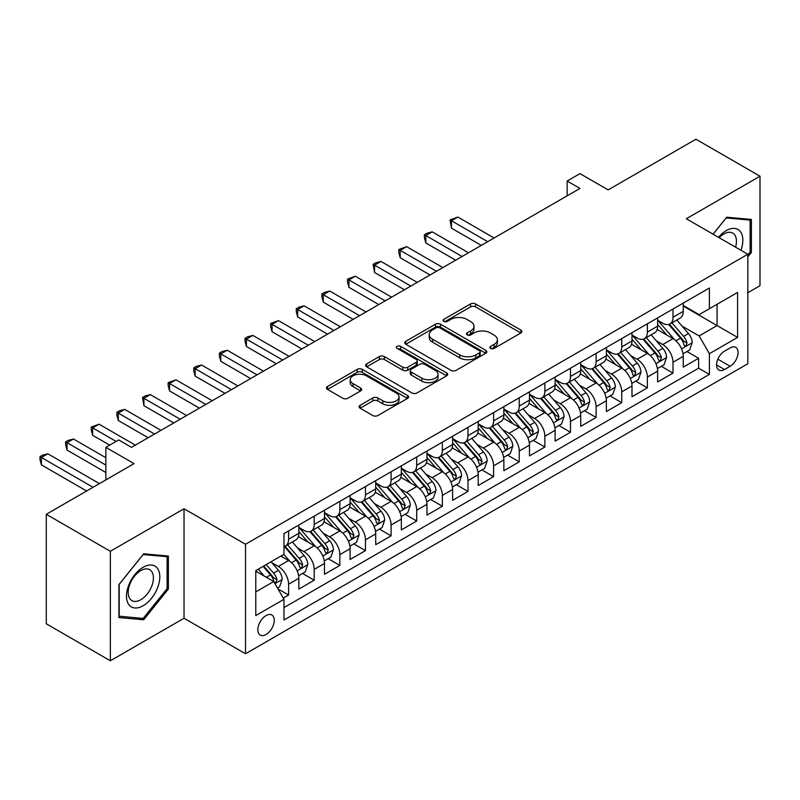 <?xml version="1.0" encoding="UTF-8"?>
<svg xmlns="http://www.w3.org/2000/svg" width="800" height="800" viewBox="0 0 800 800"><rect width="100%" height="100%" fill="white"/><g stroke="black" fill="none" stroke-linecap="round" stroke-linejoin="round"><path stroke-width="1.2" d="M490.6 348.4A2.49 1.44 0 0 0 494.12 348.4L520.85 332.97A3.56 2.05 0 0 0 521.89 331.52A3.56 2.05 0 0 0 520.85 330.07L475.57 303.93A3.56 2.05 0 0 0 470.54 303.93L443.81 319.36A2.49 1.44 0 0 0 443.08 320.38A2.49 1.44 0 0 0 443.81 321.39A2.49 1.44 0 0 0 447.33 321.39L450.79 319.39A11.38 6.57 0 0 1 466.89 319.39L470.67 321.57A11.38 6.57 0 0 1 474 326.22A11.38 6.57 0 0 1 470.67 330.87L467.21 332.87A2.49 1.44 0 0 0 466.48 333.88A2.49 1.44 0 0 0 467.21 334.9A2.49 1.44 0 0 0 470.73 334.9L474.19 332.9A11.38 6.57 0 0 1 490.29 332.9L494.06 335.08A11.38 6.57 0 0 1 497.39 339.73A11.38 6.57 0 0 1 494.06 344.37L490.6 346.37A2.49 1.44 0 0 0 489.87 347.39A2.49 1.44 0 0 0 490.6 348.4L490.6 346.37M266.03 634.51A11.6 6.7 120 0 0 273.61 624.29A11.6 6.7 120 0 0 271.83 615A11.6 6.7 120 0 0 266.03 615.58A11.6 6.7 120 0 0 258.46 625.8A11.6 6.7 120 0 0 260.23 635.09A11.6 6.7 120 0 0 266.03 634.51M360.11 405.3A3.56 2.05 0 0 0 359.07 406.75A3.56 2.05 0 0 0 360.11 408.2L372.81 415.54A3.56 2.05 0 0 0 377.84 415.54L407.53 398.4A3.56 2.05 0 0 0 408.57 396.95A3.56 2.05 0 0 0 407.53 395.5L362.25 369.35A3.56 2.05 0 0 0 357.22 369.35L327.53 386.49A3.56 2.05 0 0 0 326.49 387.94A3.56 2.05 0 0 0 327.53 389.4L342.88 398.26A3.56 2.05 0 0 0 347.91 398.26L360.61 390.92A3.56 2.05 0 0 0 361.65 389.47A3.56 2.05 0 0 0 360.61 388.02L353 383.62A9.52 5.49 0 0 1 350.22 379.74A9.52 5.49 0 0 1 356.09 374.66A9.52 5.49 0 0 1 366.46 375.85L396.27 393.06A9.52 5.49 0 0 1 399.06 396.95A9.52 5.49 0 0 1 393.18 402.02A9.52 5.49 0 0 1 382.81 400.83L377.84 397.96A3.56 2.05 0 0 0 372.81 397.96L360.11 405.3L360.11 408.2M747.83 292.73L760 285.7L760 176.21L695.93 139.22L608.16 189.9L579.97 173.62L567.15 181.02L579.97 188.42L131.49 447.35L118.68 439.95L105.86 447.35L105.86 479.9M110.35 551.29L110.35 660.78L184.03 618.24L184.03 508.75L110.35 551.29L46.28 514.3L134.05 463.62L105.86 447.35M184.03 508.75L245.53 544.26L747.83 254.26L747.83 363.75L245.53 653.75L245.53 544.26M760 176.21L686.32 218.75L747.83 254.26M451.04 370.37A3.56 2.05 0 0 0 456.08 370.37L485.76 353.23A3.56 2.05 0 0 0 486.8 351.78A3.56 2.05 0 0 0 485.76 350.33L440.48 324.19A3.56 2.05 0 0 0 435.45 324.19L405.77 341.32A3.56 2.05 0 0 0 404.72 342.78A3.56 2.05 0 0 0 405.77 344.23L451.04 370.37M398.08 348.94A2.49 1.44 0 0 1 400.61 349.29L400.61 346.34L446.64 372.91A3.56 2.05 0 0 1 447.68 374.36A3.56 2.05 0 0 1 446.64 375.82L416.96 392.95A3.56 2.05 0 0 1 411.93 392.95L366.65 366.81L366.65 363.91A3.56 2.05 0 0 0 365.61 365.36A3.56 2.05 0 0 0 366.65 366.81M366.65 363.91L379.35 356.57A3.56 2.05 0 0 1 384.38 356.57L402.75 367.18A3.56 2.05 0 0 0 407.78 367.18L416.2 362.31A3.56 2.05 0 0 0 417.25 360.86A3.56 2.05 0 0 0 416.2 359.41L397.09 348.37A2.49 1.44 0 0 1 396.36 347.35A2.49 1.44 0 0 1 397.89 346.02A2.49 1.44 0 0 1 400.61 346.34M110.35 660.78L46.28 623.79L46.28 514.3M283.27 598.08L288.59 595.01L277.95 588.87M271.9 562.74L278.33 566.45A14.5 8.37 60 0 1 288.59 584.21L298.84 578.29L298.84 589.09L314.21 580.21L302.55 573.48M297.53 547.94L303.96 551.66A14.5 8.37 60 0 1 314.21 569.41L324.46 563.49L324.46 574.3L339.84 565.42L328.18 558.69M323.15 533.15L329.59 536.86A14.5 8.37 60 0 1 339.84 554.62L350.09 548.7L350.09 559.5L365.47 550.62L353.81 543.89M348.78 518.35L355.22 522.07A14.5 8.37 60 0 1 365.47 539.82L375.72 533.9L375.72 544.7L391.09 535.83L379.43 529.09M374.41 503.55L380.84 507.27A14.5 8.37 60 0 1 391.09 525.02L401.35 519.11L401.35 529.91L416.72 521.03L405.06 514.3M400.04 488.76L406.47 492.47A14.5 8.37 60 0 1 416.72 510.23L426.97 504.31L426.97 515.11L442.35 506.23L430.69 499.5M425.66 473.96L432.1 477.68A14.5 8.37 60 0 1 442.35 495.43L452.6 489.51L452.6 500.32L467.98 491.44L456.32 484.71M451.29 459.17L457.73 462.88A14.5 8.37 60 0 1 467.98 480.64L478.23 474.72L478.23 485.52L493.6 476.64L481.94 469.91M476.92 444.37L483.35 448.09A14.5 8.37 60 0 1 493.6 465.84L503.85 459.92L503.85 470.72L519.23 461.85L507.57 455.11M502.55 429.58L508.98 433.29A14.5 8.37 60 0 1 519.23 451.05L529.48 445.13L529.48 455.93L544.86 447.05L533.2 440.32M528.17 414.78L534.61 418.49A14.5 8.37 60 0 1 544.86 436.25L555.11 430.33L555.11 441.13L570.49 432.26L558.83 425.52M553.8 399.98L560.23 403.7A14.5 8.37 60 0 1 570.49 421.45L580.74 415.54L580.74 426.34L596.11 417.46L584.45 410.73M579.43 385.19L585.86 388.9A14.5 8.37 60 0 1 596.11 406.66L606.36 400.74L606.36 411.54L621.74 402.66L610.08 395.93M605.06 370.39L611.49 374.11A14.5 8.37 60 0 1 621.74 391.86L631.99 385.94L631.99 396.75L647.37 387.87L635.71 381.14M630.68 355.6L637.12 359.31A14.5 8.37 60 0 1 647.37 377.07L657.62 371.15L657.62 381.95L673 373.07L673 362.27A14.5 8.37 -120 0 0 662.74 344.52L656.31 340.8M661.33 366.34L673 373.07M298.84 578.29A14.5 8.37 -120 0 0 288.59 560.53L280.9 556.1M324.46 563.49A14.5 8.37 -120 0 0 314.21 545.74L298.36 536.59M350.09 548.7A14.5 8.37 -120 0 0 339.84 530.94L323.99 521.79M375.72 533.9A14.5 8.37 -120 0 0 365.47 516.15L349.62 507M401.35 519.11A14.5 8.37 -120 0 0 391.09 501.35L375.25 492.2M426.97 504.31A14.5 8.37 -120 0 0 416.72 486.56L400.87 477.41M452.6 489.51A14.5 8.37 -120 0 0 442.35 471.76L426.5 462.61M478.23 474.72A14.5 8.37 -120 0 0 467.98 456.96L452.13 447.81M503.85 459.92A14.5 8.37 -120 0 0 493.6 442.17L477.76 433.02M529.48 445.13A14.5 8.37 -120 0 0 519.23 427.37L503.38 418.22M555.11 430.33A14.5 8.37 -120 0 0 544.86 412.58L529.01 403.43M580.74 415.54A14.5 8.37 -120 0 0 570.49 397.78L554.64 388.63M606.36 400.74A14.5 8.37 -120 0 0 596.11 382.98L580.26 373.83M631.99 385.94A14.5 8.37 -120 0 0 621.74 368.19L605.89 359.04M657.62 371.15A14.5 8.37 -120 0 0 647.37 353.39L631.52 344.24M730.14 347.92L724.51 351.17A11.24 6.49 120 0 0 717.17 361.07A11.24 6.49 120 0 0 718.89 370.08A11.24 6.49 120 0 0 724.51 369.52L730.14 366.27A11.24 6.49 120 0 0 737.48 356.37A11.24 6.49 120 0 0 735.76 347.36A11.24 6.49 120 0 0 730.14 347.92M255.78 591.9L273.72 581.54L283.97 599.3L283.97 620.01L709.39 374.4L709.39 353.69L699.14 335.93L681.94 326.01M283.97 599.3L255.78 615.58L255.78 570.6L283.97 554.32L283.97 533.61L709.39 288L709.39 308.71L737.58 292.43L737.58 337.41L709.39 353.69M298.84 527.39L303.96 530.35A14.5 8.37 60 0 0 311.21 531.07L321.46 525.15A14.5 8.37 -120 0 0 324.46 518.51L324.46 510.23M324.46 512.6L329.59 515.56A14.5 8.37 60 0 0 336.84 516.27L347.09 510.35A14.5 8.37 -120 0 0 350.09 503.72L350.09 495.43M350.09 497.8L355.22 500.76A14.5 8.37 60 0 0 362.46 501.48L372.72 495.56A14.5 8.37 -120 0 0 375.72 488.92L375.72 480.64M375.72 483L380.84 485.96A14.5 8.37 60 0 0 388.09 486.68L398.34 480.76A14.5 8.37 -120 0 0 401.35 474.13L401.35 465.84M401.35 468.21L406.47 471.17A14.5 8.37 60 0 0 413.72 471.89L423.97 465.97A14.5 8.37 -120 0 0 426.97 459.33L426.97 451.04M426.97 453.41L432.1 456.37A14.5 8.37 60 0 0 439.35 457.09L449.6 451.17A14.5 8.37 -120 0 0 452.6 444.54L452.6 436.25M452.6 438.62L457.73 441.58A14.5 8.37 60 0 0 464.97 442.29L475.22 436.38A14.5 8.37 -120 0 0 478.23 429.74L478.23 421.45M478.23 423.82L483.35 426.78A14.5 8.37 60 0 0 490.6 427.5L500.85 421.58A14.5 8.37 -120 0 0 503.85 414.94L503.85 406.66M503.85 409.03L508.98 411.98A14.5 8.37 60 0 0 516.23 412.7L526.48 406.78A14.5 8.37 -120 0 0 529.48 400.15L529.48 391.86M529.48 394.23L534.61 397.19A14.5 8.37 60 0 0 541.86 397.91L552.11 391.99A14.5 8.37 -120 0 0 555.11 385.35L555.11 377.07M555.11 379.43L560.23 382.39A14.5 8.37 60 0 0 567.48 383.11L577.73 377.19A14.5 8.37 -120 0 0 580.74 370.56L580.74 362.27M580.74 364.64L585.86 367.6A14.5 8.37 60 0 0 593.11 368.32L603.36 362.4A14.5 8.37 -120 0 0 606.36 355.76L606.36 347.47M606.36 349.84L611.49 352.8A14.5 8.37 60 0 0 618.74 353.52L628.99 347.6A14.5 8.37 -120 0 0 631.99 340.96L631.99 332.68M631.99 335.05L637.12 338.01A14.5 8.37 60 0 0 644.37 338.72L654.62 332.81A14.5 8.37 -120 0 0 657.62 326.17L657.62 317.88M283.97 607.59L698.62 368.19L698.62 358.28L683.25 367.15L683.25 356.35A14.5 8.37 -120 0 0 673 338.6L657.15 329.45M657.62 320.25L662.74 323.21A14.5 8.37 -120 0 0 669.99 323.93A14.5 8.37 -120 0 0 673 317.29L673 309.01M669.99 323.93L680.24 318.01A14.5 8.37 -120 0 0 683.25 311.37L683.25 303.09M288.59 530.94L288.59 539.23A14.5 8.37 60 0 1 285.58 545.86A14.5 8.37 60 0 1 283.97 546.45M285.58 545.86L295.83 539.95A14.5 8.37 -120 0 0 298.84 533.31L298.84 525.02M314.21 516.15L314.21 524.43A14.5 8.37 60 0 1 311.21 531.07M339.84 501.35L339.84 509.64A14.5 8.37 60 0 1 336.84 516.27M365.47 486.55L365.47 494.84A14.5 8.37 60 0 1 362.46 501.48M391.09 471.76L391.09 480.04A14.5 8.37 60 0 1 388.09 486.68M416.72 456.96L416.72 465.25A14.5 8.37 60 0 1 413.72 471.89M442.35 442.17L442.35 450.45A14.5 8.37 60 0 1 439.35 457.09M467.98 427.37L467.98 435.66A14.5 8.37 60 0 1 464.97 442.29M493.6 412.58L493.6 420.86A14.5 8.37 60 0 1 490.6 427.5M519.23 397.78L519.23 406.07A14.5 8.37 60 0 1 516.23 412.7M544.86 382.98L544.86 391.27A14.5 8.37 60 0 1 541.86 397.91M570.49 368.19L570.49 376.47A14.5 8.37 60 0 1 567.48 383.11M596.11 353.39L596.11 361.68A14.5 8.37 60 0 1 593.11 368.32M621.74 338.6L621.74 346.88A14.5 8.37 60 0 1 618.74 353.52M647.37 323.8L647.37 332.09A14.5 8.37 60 0 1 644.37 338.72M647.37 377.07L647.37 387.87M621.74 391.86L621.74 402.66M596.11 406.66L596.11 417.46M570.49 421.45L570.49 432.26M544.86 436.25L544.86 447.05M519.23 451.05L519.23 461.85M493.6 465.84L493.6 476.64M467.98 480.64L467.98 491.44M442.35 495.43L442.35 506.23M416.72 510.23L416.72 521.03M391.09 525.02L391.09 535.83M365.47 539.82L365.47 550.62M339.84 554.62L339.84 565.42M314.21 569.41L314.21 580.21M288.59 584.21L288.59 595.01M273.72 581.54L255.78 571.19M699.14 335.93L717.07 325.58L717.07 304.27L737.58 292.43M683.25 306.05L737.58 337.41M683.25 305.45L699.14 314.63L709.39 308.71M184.03 618.24L245.53 653.75M567.15 181.02L567.15 195.82M686.96 351.54L698.62 358.28M698.62 368.19L709.39 374.4M747.83 256.86L751.41 252.4L751.41 219.43L726.68 217.22L713.05 234.18M118.93 617.56L143.66 619.77L168.39 589.01L168.39 556.03L143.66 553.82L118.93 584.59L118.93 617.56M750.13 251.66L751.41 252.4M167.11 588.27L168.39 589.01M141.05 618.26L143.66 619.77M491.6 348.76L494.06 347.33A11.38 6.57 0 0 0 497.39 342.69L497.39 339.73M474 326.22L474 329.18A11.38 6.57 0 0 1 470.67 333.83L468.2 335.25M520.8 333L475.57 306.89A3.56 2.05 0 0 0 470.54 306.89L444.81 321.74M485.71 353.26L440.48 327.15A3.56 2.05 0 0 0 435.45 327.15L405.81 344.26M479.47 352.8A2.49 1.44 0 0 0 480.2 351.78A2.49 1.44 0 0 0 479.47 350.76L439.72 327.82A2.49 1.44 0 0 0 436.2 327.82L432.56 329.92A11.38 6.57 0 0 0 429.22 334.57A11.38 6.57 0 0 0 432.56 339.22L459.72 354.9A11.38 6.57 0 0 0 475.82 354.9L479.47 352.8L479.47 355.76A2.49 1.44 0 0 0 480.2 354.74L480.2 351.78M429.22 334.57L429.22 337.53A11.38 6.57 0 0 0 432.56 342.18L432.56 339.22M479.47 355.76L475.82 357.86A11.38 6.57 0 0 1 459.72 357.86L432.56 342.18M366.7 366.84L379.35 359.53L379.35 356.57M417.25 360.86L417.25 363.82A3.56 2.05 0 0 1 416.2 365.27L407.78 370.14A3.56 2.05 0 0 1 402.75 370.14L384.38 359.53A3.56 2.05 0 0 0 379.35 359.53M400.61 349.29L446.6 375.84M421.8 378.18A9.52 5.49 0 0 0 432.17 379.37A9.52 5.49 0 0 0 438.05 374.29A9.52 5.49 0 0 0 435.26 370.41L424.76 364.34A3.56 2.05 0 0 0 419.73 364.34L411.3 369.21A3.56 2.05 0 0 0 410.26 370.66A3.56 2.05 0 0 0 411.3 372.11L421.8 378.18L421.8 381.14A9.52 5.49 0 0 0 432.17 382.33A9.52 5.49 0 0 0 438.05 377.25L438.05 374.29M410.26 370.66L410.26 373.62A3.56 2.05 0 0 0 411.3 375.07L411.3 372.11M421.8 381.14L411.3 375.07M399.06 396.95L399.06 399.91A9.52 5.49 0 0 1 393.18 404.98A9.52 5.49 0 0 1 382.81 403.79L377.84 400.92A3.56 2.05 0 0 0 372.81 400.92L360.16 408.23M350.22 379.74L350.22 382.7A9.52 5.49 0 0 0 353 386.58L353 383.62M360.57 390.95L353 386.58M407.48 398.43L362.25 372.31A3.56 2.05 0 0 0 357.22 372.31L327.58 389.42M683.03 353.81L689.65 349.99L692.21 342.59A9.6 5.55 -120 0 0 688.47 333.57L676.77 320.02M674.42 339.53L660.53 323.46A27.73 16.01 -120 0 0 657.62 320.41M666.8 335.02L659.04 326.03A23.01 13.29 -120 0 0 657.62 324.48M494.12 237.99L457.85 217.05L451.45 220.75L451.45 228.15L481.3 245.38M668.69 324.45L680.53 338.16A9.6 5.55 60 0 1 683.95 344.78L684.65 345.92L685.95 345.73L687.03 343A9.6 5.55 -120 0 0 683.61 336.39L671.9 322.83M669.38 324.22L682.11 338.96A4.89 2.82 60 0 1 683.34 340.87L687.03 343M451.45 228.15L450.04 219.94L487.71 241.68M450.04 219.94L457.85 217.05M740.94 250.28A23.56 13.6 120 0 0 726.17 230.66A23.56 13.6 120 0 0 718.46 237.3M735.55 247.17A17.84 10.3 120 0 0 732.75 233.1A17.84 10.3 120 0 0 723.84 233.98A17.84 10.3 120 0 0 719.17 237.71M713.1 234.21L726.17 217.95L750.13 220.09L750.13 252.04L747.83 254.91M748.55 219.17L750.13 220.09M157.58 587.79A23.56 13.6 120 0 0 151.48 565.03A23.56 13.6 120 0 0 128.72 585.21A23.56 13.6 120 0 0 134.82 607.97A23.56 13.6 120 0 0 157.58 587.79M151.74 586.13A17.84 10.3 120 0 0 149.73 569.71A17.84 10.3 120 0 0 129.89 584.18A17.84 10.3 120 0 0 131.9 600.6A17.84 10.3 120 0 0 151.74 586.13M119.19 616.31L119.19 584.36L143.15 554.55L167.11 556.69L167.11 588.64L143.15 618.45L118.93 616.16M165.52 555.78L167.11 556.69M657.4 368.61L664.03 364.79L666.59 357.39A9.6 5.55 -120 0 0 662.85 348.37L651.14 334.81M648.79 354.33L634.91 338.25A27.73 16.01 -120 0 0 631.99 335.2M641.18 349.82L633.41 340.83A23.01 13.29 -120 0 0 631.99 339.28M468.49 252.78L432.23 231.85L425.82 235.54L425.82 242.94L455.67 260.18M643.06 339.24L654.9 352.96A9.6 5.55 60 0 1 658.33 359.57L659.03 360.71L660.32 360.53L661.4 357.8A9.6 5.55 -120 0 0 657.98 351.18L646.27 337.62M643.76 339.02L656.48 353.75A4.89 2.82 60 0 1 657.71 355.67L661.4 357.8M425.82 242.94L424.41 237.69L424.41 234.73L462.08 256.48M424.41 234.73L426.97 233.25L432.23 231.85M631.78 383.41L638.4 379.58L640.96 372.18A9.6 5.55 -120 0 0 637.22 363.17L625.51 349.61M623.16 369.13L609.28 353.05A27.73 16.01 -120 0 0 606.36 350M615.55 364.61L607.78 355.62A23.01 13.29 -120 0 0 606.36 354.08M442.86 267.58L406.6 246.64L400.19 250.34L400.19 257.74L430.05 274.98M617.43 354.04L629.28 367.75A9.6 5.55 60 0 1 632.7 374.37L633.4 375.51L634.7 375.32L635.77 372.59A9.6 5.55 -120 0 0 632.35 365.98L620.64 352.42M618.13 353.82L630.85 368.55A4.89 2.82 60 0 1 632.09 370.46L635.77 372.59M400.19 257.74L398.78 252.49L398.78 249.53L436.45 271.28M398.78 249.53L406.6 246.64M606.15 398.2L612.77 394.38L615.33 386.98A9.6 5.55 -120 0 0 611.59 377.96L599.88 364.4M597.54 383.92L583.65 367.84A27.73 16.01 -120 0 0 580.74 364.8M589.92 379.41L582.15 370.42A23.01 13.29 -120 0 0 580.74 368.87M417.23 282.37L380.97 261.44L374.56 265.14L374.56 272.53L404.42 289.77M591.8 368.84L603.65 382.55A9.6 5.55 60 0 1 607.07 389.16L607.77 390.3L609.07 390.12L610.15 387.39A9.6 5.55 -120 0 0 606.72 380.77L595.01 367.22M592.5 368.61L605.23 383.35A4.89 2.82 60 0 1 606.46 385.26L610.15 387.39M374.56 272.53L373.16 264.32L410.83 286.07M373.16 264.32L375.72 262.84L380.97 261.44M580.52 413L587.14 409.17L589.71 401.78A9.6 5.55 -120 0 0 585.97 392.76L574.26 379.2M571.91 398.72L558.02 382.64A27.73 16.01 -120 0 0 555.11 379.59M564.29 394.21L556.53 385.21A23.01 13.29 -120 0 0 555.11 383.67M391.61 297.17L355.34 276.23L348.94 279.93L348.94 287.33L378.79 304.57M566.18 383.63L578.02 397.34A9.6 5.55 60 0 1 581.45 403.96L582.14 405.1L583.44 404.92L584.52 402.18A9.6 5.55 -120 0 0 581.1 395.57L569.39 382.01M566.87 383.41L579.6 398.14A4.89 2.82 60 0 1 580.83 400.06L584.52 402.18M348.94 287.33L347.53 282.08L347.53 279.12L385.2 300.87M347.53 279.12L355.34 276.23M554.89 427.79L561.52 423.97L564.08 416.57A9.6 5.55 -120 0 0 560.34 407.55L548.63 394M546.28 413.51L532.4 397.44A27.73 16.01 -120 0 0 529.48 394.39M538.67 409L530.9 400.01A23.01 13.29 -120 0 0 529.48 398.46M365.98 311.96L329.72 291.03L323.31 294.73L323.31 302.13L353.16 319.36M540.55 398.43L552.39 412.14A9.6 5.55 60 0 1 555.82 418.76L556.52 419.89L557.81 419.71L558.89 416.98A9.6 5.55 -120 0 0 555.47 410.36L543.76 396.81M541.25 398.2L553.97 412.94A4.89 2.82 60 0 1 555.21 414.85L558.89 416.98M323.31 302.13L321.9 296.87L321.9 293.91L359.57 315.66M321.9 293.91L324.46 292.43L329.72 291.03M529.27 442.59L535.89 438.77L538.45 431.37A9.6 5.55 -120 0 0 534.71 422.35L523 408.79M520.66 428.31L506.77 412.23A27.73 16.01 -120 0 0 503.85 409.18M513.04 423.8L505.27 414.81A23.01 13.29 -120 0 0 503.85 413.26M340.35 326.76L304.09 305.83L297.68 309.52L297.68 316.92L327.54 334.16M514.92 413.22L526.77 426.94A9.6 5.55 60 0 1 530.19 433.55L530.89 434.69L532.19 434.51L533.27 431.78A9.6 5.55 -120 0 0 529.84 425.16L518.13 411.6M515.62 413L528.35 427.73A4.89 2.82 60 0 1 529.58 429.65L533.27 431.78M297.68 316.92L296.27 311.67L296.27 308.71L333.94 330.46M296.27 308.71L298.84 307.23L304.09 305.83M503.64 457.38L510.26 453.56L512.82 446.16A9.6 5.55 -120 0 0 509.08 437.14L497.37 423.59M495.03 443.11L481.14 427.03A27.73 16.01 -120 0 0 478.23 423.98M487.41 438.59L479.65 429.6A23.01 13.29 -120 0 0 478.23 428.05M314.72 341.56L278.46 320.62L272.06 324.32L272.06 331.72L301.91 348.95M489.3 428.02L501.14 441.73A9.6 5.55 60 0 1 504.56 448.35L505.26 449.49L506.56 449.3L507.64 446.57A9.6 5.55 -120 0 0 504.21 439.96L492.5 426.4M489.99 427.8L502.72 442.53A4.89 2.82 60 0 1 503.95 444.44L507.64 446.57M272.06 331.72L270.65 326.47L270.65 323.51L308.32 345.26M270.65 323.51L278.46 320.62M478.01 472.18L484.63 468.36L487.2 460.96A9.6 5.55 -120 0 0 483.46 451.94L471.75 438.38M469.4 457.9L455.51 441.82A27.73 16.01 -120 0 0 452.6 438.78M461.79 453.39L454.02 444.4A23.01 13.29 -120 0 0 452.6 442.85M289.1 356.35L252.84 335.42L246.43 339.12L246.43 346.51L276.28 363.75M463.67 442.82L475.51 456.53A9.6 5.55 60 0 1 478.94 463.14L479.63 464.28L480.93 464.1L482.01 461.37A9.6 5.55 -120 0 0 478.59 454.75L466.88 441.2M464.36 442.59L477.09 457.33A4.89 2.82 60 0 1 478.32 459.24L482.01 461.37M246.43 346.51L245.02 341.26L245.02 338.3L282.69 360.05M245.02 338.3L247.58 336.82L252.84 335.42M452.38 486.98L459.01 483.15L461.57 475.75A9.6 5.55 -120 0 0 457.83 466.74L446.12 453.18M443.77 472.7L429.89 456.62A27.73 16.01 -120 0 0 426.97 453.57M436.16 468.19L428.39 459.19A23.01 13.29 -120 0 0 426.97 457.65M263.47 371.15L227.21 350.21L220.8 353.91L220.8 361.31L250.66 378.55M438.04 457.61L449.88 471.32A9.6 5.55 60 0 1 453.31 477.94L454.01 479.08L455.3 478.9L456.38 476.16A9.6 5.55 -120 0 0 452.96 469.55L441.25 455.99M438.74 457.39L451.46 472.12A4.89 2.82 60 0 1 452.7 474.03L456.38 476.16M220.8 361.31L219.39 356.06L219.39 353.1L257.06 374.85M219.39 353.1L221.95 351.62L227.21 350.21M426.76 501.77L433.38 497.95L435.94 490.55A9.6 5.55 -120 0 0 432.2 481.53L420.49 467.98M418.15 487.49L404.26 471.42A27.73 16.01 -120 0 0 401.35 468.37M410.53 482.98L402.76 473.99A23.01 13.29 -120 0 0 401.35 472.44M237.84 385.94L201.58 365.01L195.17 368.71L195.17 376.11L225.03 393.34M412.41 472.41L424.26 486.12A9.6 5.55 60 0 1 427.68 492.73L428.38 493.87L429.68 493.69L430.76 490.96A9.6 5.55 -120 0 0 427.33 484.34L415.62 470.79M413.11 472.18L425.84 486.92A4.89 2.82 60 0 1 427.07 488.83L430.76 490.96M195.17 376.11L193.76 370.85L193.76 367.89L231.44 389.64M193.76 367.89L196.33 366.41L201.58 365.01M401.13 516.57L407.75 512.74L410.31 505.35A9.6 5.55 -120 0 0 406.57 496.33L394.86 482.77M392.52 502.29L378.63 486.21A27.73 16.01 -120 0 0 375.72 483.16M384.9 497.78L377.14 488.78A23.01 13.29 -120 0 0 375.72 487.24M212.21 400.74L175.95 379.8L169.55 383.5L169.55 390.9L199.4 408.14M386.79 487.2L398.63 500.91A9.6 5.55 60 0 1 402.05 507.53L402.75 508.67L404.05 508.49L405.13 505.76A9.6 5.55 -120 0 0 401.7 499.14L390 485.58M387.48 486.98L400.21 501.71A4.89 2.82 60 0 1 401.44 503.63L405.13 505.76M169.55 390.9L168.14 385.65L168.14 382.69L205.81 404.44M168.14 382.69L175.95 379.8M375.5 531.36L382.12 527.54L384.69 520.14A9.6 5.55 -120 0 0 380.95 511.12L369.24 497.57M366.89 517.08L353 501.01A27.73 16.01 -120 0 0 350.09 497.96M359.28 512.57L351.51 503.58A23.01 13.29 -120 0 0 350.09 502.03M186.59 415.54L150.33 394.6L143.92 398.3L143.92 405.7L173.77 422.93M361.16 502L373 515.71A9.6 5.55 60 0 1 376.43 522.33L377.13 523.47L378.42 523.28L379.5 520.55A9.6 5.55 -120 0 0 376.08 513.94L364.37 500.38M361.86 501.77L374.58 516.51A4.89 2.82 60 0 1 375.81 518.42L379.5 520.55M143.92 405.7L142.51 397.49L180.18 419.23M142.51 397.49L145.07 396.01L150.33 394.6M349.88 546.16L356.5 542.34L359.06 534.94A9.6 5.55 -120 0 0 355.32 525.92L343.61 512.36M341.26 531.88L327.38 515.8A27.73 16.01 -120 0 0 324.46 512.75M333.65 527.37L325.88 518.38A23.01 13.29 -120 0 0 324.46 516.83M160.96 430.33L124.7 409.4L118.29 413.09L118.29 420.49L148.15 437.73M335.53 516.79L347.37 530.51A9.6 5.55 60 0 1 350.8 537.12L351.5 538.26L352.8 538.08L353.87 535.35A9.6 5.55 -120 0 0 350.45 528.73L338.74 515.17M336.23 516.57L348.95 531.3A4.89 2.82 60 0 1 350.19 533.22L353.87 535.35M118.29 420.49L116.88 415.24L116.88 412.28L154.55 434.03M116.88 412.28L119.44 410.8L124.7 409.4M324.25 560.96L330.87 557.13L333.43 549.73A9.6 5.55 -120 0 0 329.69 540.72L317.98 527.16M315.64 546.68L301.75 530.6A27.73 16.01 -120 0 0 298.84 527.55M308.02 542.16L300.25 533.17A23.01 13.29 -120 0 0 298.84 531.63M135.33 445.13L99.07 424.19L92.66 427.89L92.66 435.29L109.71 445.13M309.9 531.59L321.75 545.3A9.6 5.55 60 0 1 325.17 551.92L325.87 553.06L327.17 552.87L328.25 550.14A9.6 5.55 -120 0 0 324.82 543.53L313.11 529.97M310.6 531.37L323.33 546.1A4.89 2.82 60 0 1 324.56 548.01L328.25 550.14M92.66 435.29L91.25 430.04L91.25 427.08L116.11 441.43M91.25 427.08L99.07 424.19M298.62 575.75L305.24 571.93L307.8 564.53A9.6 5.55 -120 0 0 304.06 555.51L292.36 541.95M290.01 561.47L283.88 554.37M282.39 556.96L281.4 555.81M105.86 457.7L73.44 438.99L67.04 442.69L67.04 450.08L105.86 472.5M284.28 546.39L296.12 560.1A9.6 5.55 60 0 1 299.54 566.71L300.24 567.85L301.54 567.67L302.62 564.94A9.6 5.55 -120 0 0 299.2 558.32L287.49 544.77M284.97 546.16L297.7 560.9A4.89 2.82 60 0 1 298.93 562.81L302.62 564.94M67.04 450.08L65.63 444.83L65.63 441.87L105.86 465.1M65.63 441.87L68.19 440.39L73.44 438.99M277.44 587.98L279.62 586.72L282.18 579.32A9.6 5.55 -120 0 0 278.44 570.31L271.07 561.77M264.18 576.04L258.25 569.17M256.77 571.76L255.78 570.62M99.45 483.6L47.82 453.78L41.41 457.48L41.41 464.88L86.64 490.99M263.12 566.36L270.49 574.89A9.6 5.55 60 0 1 273.92 581.51L274.62 582.65L275.91 582.47L276.99 579.73A9.6 5.55 -120 0 0 273.57 573.12L266.2 564.58M263.71 566.02L272.07 575.69A4.89 2.82 60 0 1 273.3 577.61L276.99 579.73M41.41 464.88L40 459.63L40 456.67L93.05 487.3M40 456.67L42.56 455.19L47.82 453.78M278.33 566.45L288.59 560.53M303.96 551.66L314.21 545.74M329.59 536.86L339.84 530.94M355.22 522.07L365.47 516.15M380.84 507.27L391.09 501.35M406.47 492.47L416.72 486.56M432.1 477.68L442.35 471.76M457.73 462.88L467.98 456.96M483.35 448.09L493.6 442.17M508.98 433.29L519.23 427.37M534.61 418.49L544.86 412.58M560.23 403.7L570.49 397.78M585.86 388.9L596.11 382.98M611.49 374.11L621.74 368.19M637.12 359.31L647.37 353.39M662.74 344.52L673 338.6M673 317.29L683.25 311.37M288.59 539.23L298.84 533.31M314.21 524.43L324.46 518.51M339.84 509.64L350.09 503.72M365.47 494.84L375.72 488.92M391.09 480.04L401.35 474.13M416.72 465.25L426.97 459.33M442.35 450.45L452.6 444.54M467.98 435.66L478.23 429.74M493.6 420.86L503.85 414.94M519.23 406.07L529.48 400.15M544.86 391.27L555.11 385.35M570.49 376.47L580.74 370.56M596.11 361.68L606.36 355.76M621.74 346.88L631.99 340.96M647.37 332.09L657.62 326.17M673 362.27L683.25 356.35M717.85 359.17L730.14 366.27M716.56 364.93L724.51 369.52M494.06 347.33L494.06 344.37M467.21 334.9L467.21 332.87M470.67 333.83L470.67 330.87M443.81 321.39L443.81 319.36M470.54 306.89L470.54 303.93M475.57 306.89L475.57 303.93M520.85 332.97L520.85 330.07M405.77 344.23L405.77 341.32M435.45 327.15L435.45 324.19M440.48 327.15L440.48 324.19M485.76 353.23L485.76 350.33M459.72 357.86L459.72 354.9M475.82 357.86L475.82 354.9M384.38 359.53L384.38 356.57M402.75 370.14L402.75 367.18M407.78 370.14L407.78 367.18M416.2 365.27L416.2 362.31M446.64 375.82L446.64 372.91M372.81 400.92L372.81 397.96M377.84 400.92L377.84 397.96M382.81 403.79L382.81 400.83M360.61 390.92L360.61 388.02M327.53 389.4L327.53 386.49M357.22 372.31L357.22 369.35M362.25 372.31L362.25 369.35M407.53 398.4L407.53 395.5M681.57 348.89L692.15 342.78M660.53 323.46L661.85 322.7M683.61 336.39L688.47 333.57M675.95 340.81L680.53 338.16M655.94 363.68L666.52 357.57M634.91 338.25L636.23 337.49M657.98 351.18L662.85 348.37M650.32 355.6L654.9 352.96M630.31 378.48L640.9 372.37M609.28 353.05L610.6 352.29M632.35 365.98L637.22 363.17M624.69 370.4L629.28 367.75M604.68 393.28L615.27 387.16M583.65 367.84L584.97 367.08M606.72 380.77L611.59 377.96M599.07 385.19L603.65 382.55M579.06 408.07L589.64 401.96M558.02 382.64L559.34 381.88M581.1 395.57L585.97 392.76M573.44 399.99L578.02 397.34M553.43 422.87L564.01 416.76M532.4 397.44L533.72 396.67M555.47 410.36L560.34 407.55M547.81 414.78L552.39 412.14M527.8 437.66L538.39 431.55M506.77 412.23L508.09 411.47M529.84 425.16L534.71 422.35M522.19 429.58L526.77 426.94M502.17 452.46L512.76 446.35M481.14 427.03L482.46 426.27M504.21 439.96L509.08 437.14M496.56 444.38L501.14 441.73M476.55 467.26L487.13 461.14M455.51 441.82L456.83 441.06M478.59 454.75L483.46 451.94M470.93 459.17L475.51 456.53M450.92 482.05L461.51 475.94M429.89 456.62L431.21 455.86M452.96 469.55L457.83 466.74M445.3 473.97L449.88 471.32M425.29 496.85L435.88 490.74M404.26 471.42L405.58 470.65M427.33 484.34L432.2 481.53M419.68 488.76L424.26 486.12M399.67 511.64L410.25 505.53M378.63 486.21L379.95 485.45M401.7 499.14L406.57 496.33M394.05 503.56L398.63 500.91M374.04 526.44L384.62 520.33M353 501.01L354.32 500.24M376.08 513.94L380.95 511.12M368.42 518.36L373 515.71M348.41 541.23L359 535.12M327.38 515.8L328.7 515.04M350.45 528.73L355.32 525.92M342.79 533.15L347.37 530.51M322.78 556.03L333.37 549.92M301.75 530.6L303.07 529.84M324.82 543.53L329.69 540.72M317.17 547.95L321.75 545.3M297.16 570.83L307.74 564.71M299.2 558.32L304.06 555.51M291.54 562.74L296.12 560.1M274.94 583.65L282.11 579.51M273.57 573.12L278.44 570.31M266.35 577.29L270.49 574.89"/></g></svg>
